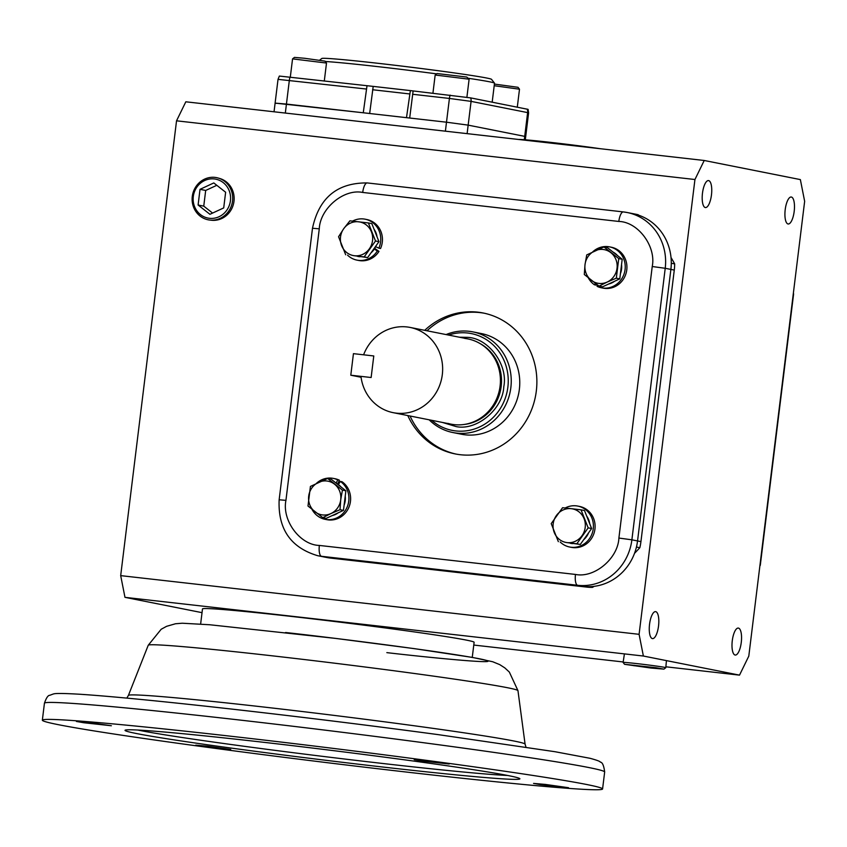 <?xml version="1.0" encoding="UTF-8"?>
<svg xmlns="http://www.w3.org/2000/svg" width="847" height="847" viewBox="0 0 847 847"><rect width="100%" height="100%" fill="white"/><g stroke="black" fill="none" stroke-linecap="round" stroke-linejoin="round"><path stroke-width="1.27" d="M363.607 354.808A43.441 40.9 101.2 0 1 406.941 326.942A43.441 40.9 101.2 0 1 410.117 327.429A43.441 40.9 101.2 0 1 442.07 376.333A43.441 40.9 101.2 0 1 396.354 413.145A43.441 40.9 101.2 0 1 393.177 412.658A43.441 40.9 101.2 0 1 360.96 376.364L371.134 377.518L373.781 355.962L371.134 377.518L350.796 375.21L361.066 377.254M410.117 327.429L467.893 338.906A43.441 40.9 101.2 0 1 499.846 387.81A43.441 40.9 101.2 0 1 454.13 424.633A43.441 40.9 101.2 0 1 450.964 424.135L393.177 412.658M373.781 355.962L353.443 353.654L350.796 375.21M459.381 337.222L467.173 337.339C488.317 337.784 508.327 364.761 503.785 386.74C502.874 409.122 476.893 430.901 456.205 426.602L442.452 422.441M446.073 334.576A51.318 48.311 101.2 0 1 469.069 331.283A51.318 48.311 101.2 0 1 472.817 331.865A51.318 48.311 101.2 0 1 510.561 389.631A51.318 48.311 101.2 0 1 456.565 433.113A51.318 48.311 101.2 0 1 452.817 432.521A51.318 48.311 101.2 0 1 429.143 419.794M447.841 423.373A43.441 40.9 -78.8 0 0 454.13 424.633A43.441 40.9 -78.8 0 0 483.828 415.75A43.441 40.9 -78.8 0 0 495.061 359.223A43.441 40.9 -78.8 0 0 464.717 338.419M448.561 335.073A49.338 46.447 101.2 0 1 467.703 333.019A49.338 46.447 101.2 0 1 507.861 387.195A49.338 46.447 101.2 0 1 455.675 430.922A49.338 46.447 101.2 0 1 431.631 420.292M495.061 359.223L495.273 359.615A42.932 40.423 101.2 0 1 484.177 415.475L483.828 415.75M327.641 478.47L331.103 479.158L345.883 490.794L343.459 510.381L326.233 518.343L322.781 517.665L330.891 513.578A17.109 16.104 101.2 0 1 314.883 511.747A17.109 16.104 101.2 0 1 308.7 496.13A17.109 16.104 101.2 0 1 318.525 482.356A17.109 16.104 101.2 0 1 334.533 484.188A17.109 16.104 101.2 0 1 340.716 499.783A17.109 16.104 101.2 0 1 330.891 513.578L340.007 509.703L340.716 499.804A17.109 16.104 101.2 0 1 340.716 499.804L342.432 490.106L327.641 478.47L310.425 486.432L307.99 506.03L322.781 517.665M342.432 490.106L345.883 490.794M343.459 510.381L340.007 509.703M332.299 515.548A17.109 16.104 -78.8 0 0 338.271 512.784M344.104 505.13A17.109 16.104 -78.8 0 0 345.227 496.141M341.15 487.067A17.109 16.104 -78.8 0 0 336.661 483.542M338.366 484.569L340.367 481.424A20.868 19.65 101.2 0 1 347.63 505.85A20.868 19.65 101.2 0 1 326.688 519.571A20.868 19.65 101.2 0 1 325.163 519.338A20.868 19.65 101.2 0 1 312.056 509.471M316.46 483.33A20.868 19.65 101.2 0 1 331.78 478.163A20.868 19.65 101.2 0 1 333.305 478.396A20.868 19.65 101.2 0 1 337.688 479.857L339.393 480.196L337.657 484.103M340.367 481.424L342.072 481.763A20.868 19.65 101.2 0 1 349.324 506.188A20.868 19.65 101.2 0 1 328.392 519.91A20.868 19.65 101.2 0 1 326.868 519.666L325.163 519.338M337.688 479.857L336.217 483.182M333.305 478.396L334.999 478.735A20.868 19.65 101.2 0 1 339.393 480.196M377.021 236.737A17.109 16.104 -78.8 0 0 374.046 229.209M357.773 256.45A17.109 16.104 -78.8 0 0 360.144 256.726M370.975 252.882A17.109 16.104 -78.8 0 0 375.93 245.937M608.612 284.02A17.109 16.104 -78.8 0 0 614.583 281.257M620.417 273.602A17.109 16.104 -78.8 0 0 621.539 264.613M617.463 255.54A17.109 16.104 -78.8 0 0 612.974 252.014M570.433 543.329A17.109 16.104 -78.8 0 0 572.805 543.605M583.636 539.761A17.109 16.104 -78.8 0 0 588.591 532.816M589.681 523.615A17.109 16.104 -78.8 0 0 586.696 516.088M352.521 221.12A20.868 19.65 101.2 0 1 365.131 219.193A20.868 19.65 101.2 0 1 380.589 241.871A20.868 19.65 101.2 0 1 378.842 248.171L380.536 248.51A20.868 19.65 101.2 0 0 382.283 242.21A20.868 19.65 101.2 0 0 366.825 219.532L365.131 219.193M374.374 248.986L377.296 251.04A20.868 19.65 101.2 0 1 356.989 260.135A20.868 19.65 101.2 0 1 347.556 255.148M377.296 251.04L379.001 251.379A20.868 19.65 101.2 0 1 358.694 260.463L356.989 260.135M378.842 248.171L375.634 246.636M374.734 248.393L379.001 251.379M592.773 251.813A20.868 19.65 101.2 0 1 608.082 246.636A20.868 19.65 101.2 0 1 609.607 246.879A20.868 19.65 101.2 0 1 624.959 270.362A20.868 19.65 101.2 0 1 603 288.044A20.868 19.65 101.2 0 1 601.476 287.811A20.868 19.65 101.2 0 1 597.082 286.35L597.643 285.09M609.607 246.879L611.312 247.218A20.868 19.65 101.2 0 1 626.653 270.701A20.868 19.65 101.2 0 1 604.694 288.382A20.868 19.65 101.2 0 1 603.17 288.149L601.476 287.811M595.314 283.364L594.403 284.783A20.868 19.65 101.2 0 1 588.369 277.954M594.403 284.783L596.108 285.121L596.606 284.327M565.171 507.999A20.868 19.65 101.2 0 1 577.781 506.083A20.868 19.65 101.2 0 1 593.249 528.761A20.868 19.65 101.2 0 1 569.65 547.014A20.868 19.65 101.2 0 1 560.216 542.027M577.781 506.083L579.486 506.411A20.868 19.65 101.2 0 1 594.943 529.089A20.868 19.65 101.2 0 1 571.344 547.353L569.65 547.014M354.448 255.741L364.178 256.895L375.517 240.982L368.381 222.952L371.844 223.64L378.969 241.67L367.63 257.583L354.427 255.73A17.109 16.104 101.2 0 1 341.627 245.662A17.109 16.104 101.2 0 1 343.723 228.69A17.109 16.104 101.2 0 1 358.641 221.798A17.109 16.104 101.2 0 1 371.452 231.866A17.109 16.104 101.2 0 1 369.345 248.838A17.109 16.104 101.2 0 1 354.448 255.741A17.109 16.104 101.2 0 1 354.427 255.73M368.381 222.952L349.906 220.834L343.723 228.69L338.556 236.747L345.692 254.778M364.178 256.895L367.63 257.583M375.517 240.982L378.969 241.67M603.953 246.953L607.405 247.642L622.196 259.267L619.771 278.864L602.545 286.826L599.094 286.138L607.204 282.051A17.109 16.104 101.2 0 1 591.195 280.219A17.109 16.104 101.2 0 1 585.012 264.635A17.109 16.104 101.2 0 1 594.838 250.828A17.109 16.104 101.2 0 1 610.846 252.671A17.109 16.104 101.2 0 1 617.029 268.277A17.109 16.104 101.2 0 1 607.204 282.051L616.32 278.176L618.744 258.579L603.953 246.953L586.738 254.915L585.012 264.613A17.109 16.104 101.2 0 1 585.012 264.613L584.303 274.502L599.094 286.138M616.32 278.176L619.771 278.864M618.744 258.579L622.196 259.267M581.042 509.841L584.494 510.519L591.63 528.549L580.29 544.462L567.088 542.609A17.109 16.104 101.2 0 1 554.277 532.541A17.109 16.104 101.2 0 1 556.384 515.569A17.109 16.104 101.2 0 1 571.28 508.676A17.109 16.104 101.2 0 1 584.102 518.745A17.109 16.104 101.2 0 1 582.005 535.717A17.109 16.104 101.2 0 1 567.088 542.609L576.839 543.774L588.178 527.861L581.042 509.841L571.302 508.676A17.109 16.104 101.2 0 1 571.302 508.676L562.567 507.724L551.217 523.626L558.353 541.657M591.63 528.549L588.178 527.861M576.839 543.774L580.29 544.462M436.66 73.869A88.946 2.35 -173 0 0 376.82 66.521A88.946 2.35 -173 0 0 325.269 61.482M492.181 102.159L494.51 83.197A88.946 2.35 -173 0 0 494.489 83.133L491.504 79.322A85.526 2.266 -173 0 0 378.376 63.345A85.526 2.266 -173 0 0 321.796 58.485L319.626 60.179M276.08 103.387L275.106 103.112L278.028 79.353L279.351 76.061L373.199 86.394L369.663 113.498L406.486 117.669L410.372 90.597L470.636 97.881L528.105 109.369L528.602 112.884L527.628 112.609L524.717 136.367L525.68 136.642L524.717 136.367L524.304 139.734M467.121 133.646L468.158 125.134L524.717 136.367L468.158 125.134L446.496 122.201L468.158 125.134L471.08 101.375L527.628 112.609A6.84 6.437 101.2 0 0 527.194 109.115M413.008 91.762L409.683 118.029L446.496 122.201L445.395 131.19M290.066 76.982A6.84 2.297 96.5 0 0 289.346 80.317L286.434 104.075L275.106 103.112L363.268 112.778L367.016 85.695M373.188 86.394L410.372 90.597M494.489 83.133A88.946 2.35 -173 0 0 468.412 78.305M292.554 58.877L294.46 57.395L304.645 58.274L325.004 61.143L326.497 63.049L292.554 58.877L290.32 77.013M494.404 84.075L518.004 87.305L519.497 89.21L494.203 85.716M435.167 75.023L437.073 73.541L466.75 77.056L469.111 79.195L435.167 75.023L432.933 93.159M518.586 139.469A49.602 1.313 7 0 1 550.825 142.391A49.602 1.313 7 0 1 600.237 148.712M452.817 432.521L461.35 434.215A51.318 48.311 -78.8 0 0 465.098 434.807A51.318 48.311 -78.8 0 0 519.084 391.325A51.318 48.311 -78.8 0 0 481.35 333.559A51.318 48.311 -78.8 0 0 477.602 332.977M424.718 330.33A71.836 67.633 101.2 0 1 477.835 312.162A71.836 67.633 101.2 0 1 483.086 312.977A71.836 67.633 101.2 0 1 535.918 393.844A71.836 67.633 101.2 0 1 460.334 454.723A71.836 67.633 101.2 0 1 455.083 453.897A71.836 67.633 101.2 0 1 407.788 415.559M484.219 313.221A71.836 67.633 -78.8 0 0 480.101 312.617A71.836 67.633 -78.8 0 0 426.983 330.785M321.405 556.394A51.318 48.311 101.2 0 0 323.406 556.839L326.804 557.506A51.318 48.311 -78.8 0 0 330.552 558.088L586.664 587.087A51.318 48.311 -78.8 0 0 592.498 587.373L589.11 586.696A51.318 48.311 101.2 0 1 583.265 586.41L327.154 557.421A51.318 48.311 101.2 0 1 323.406 556.839A51.318 48.311 -78.8 0 0 327.154 557.421L583.265 586.41A51.318 48.311 -78.8 0 0 637.547 540.937L670.877 269.41A51.318 48.311 -78.8 0 0 632.857 213.645A51.318 48.311 101.2 0 1 634.858 214.09L638.257 214.757A51.318 48.311 -78.8 0 0 636.256 214.312L627.204 212.523A51.318 48.311 -78.8 0 0 623.456 211.941A10.259 3.452 -83.5 0 0 623.36 211.919L367.249 182.931A10.259 3.452 -83.5 0 1 367.344 182.941L623.265 211.909M410.054 416.004A71.836 67.633 -78.8 0 0 456.215 454.119M83.101 694.455C116.452 696.795 167.346 701.824 235.784 709.542C304.38 717.345 371.812 725.699 438.079 734.614L555.007 751.713L590.084 758.309C596.828 760.14 600.227 761.411 600.311 762.12C602.408 762.258 603.858 765.55 604.663 772.009A282.22 7.464 -173 0 0 231.242 719.071A282.22 7.464 -173 0 0 44.436 703.222C46.246 697.928 48.025 695.281 49.782 695.292L53.276 694C54.314 693.884 54.017 692.719 80.37 694.275L84.753 694.593M702.481 193.169A13.573 4.563 -83.5 0 1 708.494 180.58A13.573 4.563 -83.5 0 1 711.459 194.958A13.573 4.563 -83.5 0 1 705.445 207.557A13.573 4.563 -83.5 0 1 702.481 193.169M785.211 209.611A13.573 4.563 -83.5 0 1 791.236 197.012A13.573 4.563 -83.5 0 1 794.19 211.401A13.573 4.563 -83.5 0 1 788.176 223.989A13.573 4.563 -83.5 0 1 785.211 209.611M732.284 640.671A13.573 4.563 -83.5 0 1 738.309 628.072A13.573 4.563 -83.5 0 1 741.263 642.449A13.573 4.563 -83.5 0 1 735.249 655.049A13.573 4.563 -83.5 0 1 732.284 640.671M649.554 624.228A13.573 4.563 -83.5 0 1 655.567 611.629A13.573 4.563 -83.5 0 1 658.532 626.018A13.573 4.563 -83.5 0 1 652.518 638.606A13.573 4.563 -83.5 0 1 649.554 624.228M211.39 220.241A21.355 20.106 -78.8 0 0 211.496 220.252A21.355 20.106 -78.8 0 0 233.719 202.962A21.355 20.106 -78.8 0 0 219.786 178.495L218.251 178.05A21.503 20.243 101.2 0 1 232.269 202.677A21.503 20.243 101.2 0 1 209.897 220.072A21.503 20.243 101.2 0 1 209.791 220.061A21.503 20.243 101.2 0 1 192.29 196.451A21.503 20.243 101.2 0 1 215.032 177.394A21.503 20.243 101.2 0 1 218.251 178.05M229.156 736.043A282.22 7.464 -173 0 0 42.35 720.183A282.22 7.464 -173 0 0 415.771 773.12A282.22 7.464 -173 0 0 602.577 788.97A282.22 7.464 -173 0 0 229.156 736.043M88.067 722.449L111.37 725.752L83.768 722.745L76.399 721.453L88.067 722.449M425.872 760.691L449.185 763.994L421.573 760.987L414.215 759.695L425.872 760.691M545.214 784.407L568.528 787.71L540.915 784.703L533.557 783.411L545.214 784.407M207.409 746.154L230.723 749.457L203.111 746.461L195.742 745.169L207.409 746.154M137.828 730.05A195.498 5.167 -173 0 0 139.924 730.474A195.498 5.167 -173 0 0 387.524 764.026A195.498 5.167 -173 0 0 507.554 775.45M136.303 733.502A198.918 5.262 7 0 1 125.112 730.209A198.918 5.262 7 0 1 291.993 745.604A198.918 5.262 7 0 1 508.624 775.661A198.918 5.262 7 0 1 519.846 778.679A198.918 5.262 7 0 1 358.09 764.163A198.918 5.262 7 0 1 136.303 733.502M200.633 624.038L202.486 608.929A136.833 3.621 7 0 1 293.062 616.616A136.833 3.621 7 0 1 474.119 642.28L472.255 657.388M739.516 675.133L748.801 656.118L804.65 201.3L800.362 179.596L704.228 160.485L694.942 179.511L639.093 634.318L643.381 656.033L739.516 675.133L665.869 666.801M694.942 179.511L176.536 120.814L185.821 101.799L704.228 160.485M285.323 113.064L286.434 104.075L446.496 122.201L449.418 98.443L471.08 101.375A6.84 6.437 101.2 0 0 470.636 97.881M674.678 263.904L671.29 263.226A51.318 48.311 101.2 0 1 670.877 269.41L637.547 540.937A51.318 48.311 101.2 0 1 636.436 547.046L639.834 547.713A51.318 48.311 -78.8 0 0 640.935 541.614L674.276 270.087A51.318 48.311 -78.8 0 0 674.678 263.904A236.038 222.221 -78.8 0 0 671.025 257.52M202.031 612.656L124.975 597.347L643.381 656.033M623.18 661.962L473.769 645.054M124.975 597.347L120.687 575.632L639.093 634.318M592.498 587.373A236.038 222.221 -78.8 0 0 594.107 586.346M634.519 553.335A236.038 222.221 -78.8 0 0 639.834 547.713M120.687 575.632L176.536 120.814M209.453 218.304A19.841 18.676 101.2 0 1 193.296 196.525A19.841 18.676 101.2 0 1 214.28 178.939A19.841 18.676 101.2 0 1 230.437 200.728A19.841 18.676 101.2 0 1 209.453 218.304M223.714 207.907L225.63 192.237L213.793 182.941L200.019 189.336L198.103 205.016L209.94 214.302L223.714 207.907M198.103 205.016L203.756 206.139L212.597 213.073M200.019 189.336L205.683 190.459L203.756 206.139M216.79 185.302L205.683 190.459M624.419 653.884L623.106 662.449A21.503 0.572 7 0 1 623.106 662.449A21.503 0.572 7 0 1 637.336 663.656A21.503 0.572 7 0 1 665.784 667.69A21.503 0.572 7 0 1 665.784 667.701L666.441 660.618M650.803 668.018L624.557 664.313L655.853 667.711L663.932 669.141L650.803 668.018M659.665 668.685L628.823 664.747L659.665 668.685M649.469 667.754L649.564 667.023M634.054 665.784L634.117 665.223M464.124 424.463A42.932 40.423 -78.8 0 0 500.651 389.715A42.932 40.423 -78.8 0 0 480.185 343.638M759.23 571.196L759.96 565.267M794.01 287.938L793.3 293.74M372.585 89.74L409.397 93.911M278.028 79.353L366.179 89.009M450.138 95.108A6.84 2.297 96.5 0 0 449.418 98.443L412.605 94.271M618.818 221.448L362.696 192.449C343.829 188.532 320.113 208.404 319.277 228.828L285.937 500.365C281.797 520.407 300.05 545.034 319.361 545.436L575.473 574.435C594.34 578.353 618.056 558.48 618.892 538.057L652.232 266.519C656.372 246.477 638.119 221.85 618.818 221.448A10.259 3.452 -83.5 0 1 623.36 211.919L627.204 212.523A51.318 48.311 -78.8 0 1 665.223 268.287L674.276 270.087M362.696 192.449A10.259 3.452 -83.5 0 1 367.249 182.931C337.275 182.687 319.023 197.796 312.49 228.256L319.277 228.828M652.232 266.519L665.223 268.287L631.883 539.814L640.935 541.614M618.892 538.057L631.883 539.814A51.318 48.311 -78.8 0 1 577.612 585.288L586.664 587.087M575.473 574.435A10.259 3.452 96.5 0 0 577.612 585.288L321.5 556.299L330.552 558.088M319.361 545.436A10.259 3.452 96.5 0 0 321.5 556.299A51.318 48.311 -78.8 0 1 317.752 555.717C290.733 547.681 277.869 529.036 279.15 499.783L285.937 500.365M437.031 734.476C371.081 725.614 304.031 717.303 235.879 709.564M148.246 645.245L161.184 629.257L166.605 626.314L175.52 623.752L182.274 623.223L209.781 624.758L335.666 638.416L414.299 648.633L472.361 657.41L492.721 661.751L499.741 664.63L504.801 667.881L509.333 672.063L517.962 690.644A186.245 4.923 -173 0 0 507.406 687.711A186.245 4.923 -173 0 0 271.516 655.737A186.245 4.923 -173 0 0 148.246 645.245L128.405 695.419A199.828 5.283 7 0 1 260.664 706.684A199.828 5.283 7 0 1 513.748 740.977A199.828 5.283 7 0 1 525.076 744.121L525.966 747.118M386.846 652.635C430.805 657.78 515.061 666.028 479.54 658.797C440.101 651.131 325.47 636.859 285.587 632.518M481.35 333.559L472.817 331.865M793.618 293.845L760.278 565.373M525.299 139.808L528.602 112.884M326.497 63.059L324.316 80.857M519.497 89.221L517.295 107.156M469.111 79.205L466.898 97.267M312.49 228.256L279.15 499.783M323.406 556.839L317.752 555.717M128.405 695.419L126.817 698.108M42.35 720.183L44.436 703.222M517.962 690.644L525.076 744.121M602.577 788.97L604.663 772.009M275.106 103.112L274.047 111.783M211.496 220.252L209.897 220.072M624.557 664.313L623.117 662.46M663.932 669.141L665.784 667.701"/></g></svg>
